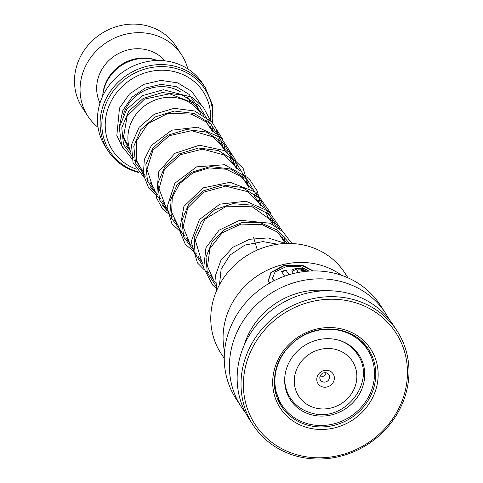 <?xml version="1.0" encoding="UTF-8"?>
<svg xmlns="http://www.w3.org/2000/svg" width="483" height="483" viewBox="0 0 483 483"><rect width="100%" height="100%" fill="white"/><g stroke="black" fill="none" stroke-linecap="round" stroke-linejoin="round"><path stroke-width="0.72" d="M102.74 96.02A39.92 36.69 -33.1 0 1 154.439 59.644A39.92 36.69 -33.1 0 1 157.301 60.514M200.904 113.783L200.542 113.221A40.035 36.799 146.9 0 0 179.851 98.526A40.035 36.799 146.9 0 0 138.44 111.434A40.035 36.799 146.9 0 0 130.984 152.447M328.464 370.515A9.002 8.271 146.9 0 0 317.271 376.559A9.002 8.271 146.9 0 0 322.68 386.943A9.002 8.271 146.9 0 0 333.868 380.9A9.002 8.271 146.9 0 0 328.464 370.515M326.315 372.846A4.999 4.595 146.9 0 0 320.923 374.717A4.999 4.595 146.9 0 0 320.519 380.139A4.999 4.595 146.9 0 0 323.103 381.975A4.999 4.595 146.9 0 0 328.494 380.097A4.999 4.595 146.9 0 0 328.899 374.681A4.999 4.595 146.9 0 0 326.315 372.846M205.353 87.689L202.703 83.613A58.002 53.311 146.9 0 0 172.733 62.319A58.002 53.311 146.9 0 0 110.172 84.048A58.002 53.311 146.9 0 0 105.481 146.886L108.132 150.962A58.002 53.311 -33.1 0 1 112.823 88.123A58.002 53.311 -33.1 0 1 175.383 66.394A58.002 53.311 -33.1 0 1 205.353 87.689L212.339 104.527L212.937 123.038M210.582 120.684A53.999 49.634 146.9 0 0 175.311 71.913A53.999 49.634 146.9 0 0 108.953 106.061A53.999 49.634 146.9 0 0 136.369 169.165M319.939 376.752A4.999 4.595 146.9 0 0 326.043 372.779M187.833 68.9A55.998 51.47 146.9 0 0 181.686 54.99L176.102 46.404A55.998 51.47 146.9 0 0 147.164 25.847A55.998 51.47 146.9 0 0 86.759 46.821A55.998 51.47 146.9 0 0 82.231 107.498L87.815 116.083A55.998 51.47 146.9 0 0 98.043 127.337M157.373 60.514A39.002 35.845 146.9 0 0 153.304 59.186A39.002 35.845 146.9 0 0 102.71 96.087M164.902 60.864A39.002 35.845 146.9 0 0 147.285 49.942A39.002 35.845 146.9 0 0 106.695 62.802A39.002 35.845 146.9 0 0 99.987 103.114M181.686 54.99A55.998 51.47 146.9 0 0 152.749 34.426A55.998 51.47 146.9 0 0 92.344 55.406A55.998 51.47 146.9 0 0 87.815 116.083M224.245 358.41L220.991 353.417A73.839 67.868 -33.1 0 1 211.282 326.786A73.839 67.868 -33.1 0 1 259.54 249.119A73.839 67.868 -33.1 0 1 344.765 272.859L348.02 277.858M224.541 351.527A74.002 68.018 -33.1 0 1 223.593 345.967A74.002 68.018 -33.1 0 1 260.814 273.674A74.002 68.018 -33.1 0 1 341.608 275.34M313.316 270.933L302.503 265.27L284.94 264.962L270.945 272.382L268.107 280.985L270.136 282.803M274.471 280.502L272.273 278.625L275.111 271.851L286.848 266.356L300.933 266.707L309.042 271.102M289.021 274.736L286.045 270.16A74.002 68.018 -33.1 0 0 281.48 271.446L284.572 276.198M297.975 272.533L296.858 270.818C297.751 269.617 299.309 269.478 301.531 270.389A74.002 68.018 -33.1 0 1 306.192 270.257C304.592 266.791 289.776 268.18 292.209 271.531L293.495 273.511M292.064 271.017L292.209 271.531M297.776 272.569L296.864 270.86M245.473 412.687A85.998 79.043 -33.1 0 1 241.313 406.934A85.998 79.043 -33.1 0 1 230.011 375.919A85.998 79.043 -33.1 0 1 286.208 285.465A85.998 79.043 -33.1 0 1 385.476 313.111A85.998 79.043 -33.1 0 1 389.05 319.245M241.313 406.934L236.157 399.006A85.998 79.043 -33.1 0 1 224.849 367.998A85.998 79.043 -33.1 0 1 281.052 277.538A85.998 79.043 -33.1 0 1 380.314 305.184L385.476 313.111M244.114 345.339A74.002 68.018 -33.1 0 1 328.023 290.73M252.917 424.762L249.053 418.821A85.998 79.043 -33.1 0 1 237.745 387.807A85.998 79.043 -33.1 0 1 293.948 297.353A85.998 79.043 -33.1 0 1 393.21 324.999L397.08 330.94A85.998 79.043 -33.1 0 1 408.383 361.954A85.998 79.043 -33.1 0 1 352.185 452.408A85.998 79.043 -33.1 0 1 252.917 424.762A85.998 79.043 -33.1 0 1 241.615 393.748A85.998 79.043 -33.1 0 1 297.812 303.294A85.998 79.043 -33.1 0 1 397.08 330.94M243.981 394.043A84 77.208 -33.1 0 1 315.598 300.758A84 77.208 -33.1 0 1 406.873 362.981A84 77.208 -33.1 0 1 335.256 456.266A84 77.208 -33.1 0 1 243.981 394.043M305.721 270.257L298.083 268.542L292.1 271.211M312.93 270.939L301.869 265.493L284.698 265.396L271.126 272.684L268.198 281.142M288.882 274.779L286.045 270.16M281.692 271.766A73.603 67.65 -33.1 0 1 286.117 270.528M274.181 280.647L272.352 278.794M288.677 395.794L289.172 396.573L288.013 395.589M361.568 341.185L363.156 343.015M356.677 351.787A41.001 37.686 146.9 0 0 302.34 347.035A41.001 37.686 146.9 0 0 290.331 399.749A41.001 37.686 146.9 0 0 292.716 402.985A41.001 37.686 146.9 0 0 347.054 407.73A41.001 37.686 146.9 0 0 359.056 355.017A41.001 37.686 146.9 0 0 356.677 351.787M284.916 409.228A50.999 46.875 146.9 0 0 352.505 415.132A50.999 46.875 146.9 0 0 367.442 349.565A50.999 46.875 146.9 0 0 364.478 345.544A50.999 46.875 146.9 0 0 296.882 339.634A50.999 46.875 146.9 0 0 281.951 405.201A50.999 46.875 146.9 0 0 284.916 409.228M356.122 351.135L357.45 354.317M216.209 130.531L219.36 136.417L216.209 130.531M220.954 140.644L222.458 146.898L220.954 140.644M155.345 192.602L150.135 186.649L155.345 192.602M228.218 148.975L231.393 154.904L228.218 148.975M232.987 159.124L234.49 165.385L232.987 159.124M167.378 211.095L162.191 205.172L167.378 211.095M257.354 250.043L253.478 237.153M123.274 114.882A38 34.927 -33.1 0 1 171.03 87.834A38 34.927 -33.1 0 1 180.316 91.764M186.794 96.932A38 34.927 -33.1 0 1 190.67 101.786L192.512 104.624M340.467 340.744A40.035 36.799 -33.1 0 1 357.408 354.25L353.822 348.738M315.272 407.966A32.035 29.445 146.9 0 0 355.114 386.454A32.035 29.445 146.9 0 0 335.866 349.493A32.035 29.445 146.9 0 0 296.025 371.004A32.035 29.445 146.9 0 0 315.272 407.966M128.816 146.077L126.969 143.24A38 34.927 -33.1 0 1 122.99 134.509M212.46 122.531A56.831 52.23 146.9 0 0 175.613 68.399A56.831 52.23 146.9 0 0 105.059 106.236A56.831 52.23 146.9 0 0 138.434 171.948M197.052 106.308A42.003 38.604 -33.1 0 1 198.054 109.876M138.102 172.256A58.002 53.311 -33.1 0 1 108.132 150.962C115.359 161.781 125.441 168.953 138.38 172.479L139.026 172.642M357.408 354.25C377.326 381.648 344.15 423.525 311.535 413.062C302.479 410.604 295.403 405.557 290.295 397.926A40.035 36.799 -33.1 0 1 284.807 376.969M281.414 406.215L274.622 387.583C272.961 367.213 281.088 350.664 298.989 337.949C321.986 322.179 355.355 327.818 368.583 349.487A52.001 47.793 -33.1 0 1 375.418 368.239A52.001 47.793 -33.1 0 1 341.433 422.933A52.001 47.793 -33.1 0 1 281.414 406.215A52.001 47.793 -33.1 0 1 274.579 387.463M273.07 388.495A53.999 49.634 -33.1 0 1 319.112 328.525A53.999 49.634 -33.1 0 1 377.784 368.529A53.999 49.634 -33.1 0 1 331.749 428.493A53.999 49.634 -33.1 0 1 273.07 388.495M133.405 157.754L123.497 144.58L121.764 127.796L128.768 111.162L143.228 98.429L162.312 92.543L182.218 95.024L198.96 105.626L209.23 122.428M210.25 126.027L210.86 129.082M145.419 176.156L135.518 163.019L133.803 146.246L140.825 129.619L155.291 116.904L174.375 111.036L194.269 113.517L211.005 124.125L221.262 140.921M222.283 144.514L222.898 147.575M157.452 194.643L147.55 181.505L145.836 164.733L152.857 148.106L167.323 135.391L186.408 129.522L206.301 132.004L223.031 142.612L233.295 159.402M234.315 163L234.931 166.061M169.485 213.136L159.583 199.992L157.875 183.22L164.89 166.599L179.362 153.878L198.447 148.009L218.334 150.497L235.07 161.105L245.334 177.901M246.354 181.499L246.964 184.554M181.523 231.629L171.622 218.485L169.907 201.713L176.923 185.092L191.389 172.371L210.473 166.502L230.367 168.984L247.103 179.591L257.367 196.388M258.387 199.986L258.997 203.041M193.55 250.109L183.649 236.972L181.94 220.2L188.962 203.578L203.428 190.863L222.512 184.989L242.4 187.476L259.136 198.084L269.399 214.875M270.414 218.461L271.029 221.534M203.53 266.888L195.066 253.726L194.154 237.63L201.121 221.89L214.814 209.719L232.794 203.669L251.824 205.124L268.47 214.06L279.729 229.02M282.452 236.966L283.068 240.027M215.563 285.375L207.255 272.672L206.012 257.119L212.218 241.705L224.903 229.401L241.947 222.615L260.476 222.772L277.333 230.077L289.655 243.45M285.139 243.215L278.733 233.374M273.106 224.722L266.694 214.869M261.074 206.235L254.668 196.388M249.035 187.742L242.635 177.901M237.008 169.261L230.596 159.402M224.975 150.762L218.564 140.915M212.937 132.276L206.531 122.428M143.234 173.518L142.213 173.337M290.295 397.926L286.709 392.413M215.267 282.64L210.039 274.61M203.234 264.153L198.006 256.117M191.202 245.666L185.967 237.624M179.163 227.167L173.94 219.143M167.13 208.68L161.896 200.638M155.097 190.193L149.869 182.157M143.065 171.7L137.83 163.665M272.424 278.957L272.273 278.625M367.442 349.565L363.15 342.978M281.951 405.201L277.182 397.877M278.552 401.095A6.001 6.001 0 0 0 279.941 402.116M288.743 396.338A6.001 6.001 0 0 0 288.556 395.257M366.5 348.122A6.001 6.001 0 0 0 364.611 345.218M354.745 349.644A6.001 6.001 0 0 0 354.751 350.169M363.162 343.141A6.001 6.001 0 0 0 363.125 342.695M130.996 152.61L123.407 137.794L127.144 116.119L144.52 99.087L169.557 93.805L193.351 102.994L203.929 115.546M205.903 119.706L207.261 123.545M141.73 169.648L136.502 160.416L136.429 141.175L148.021 123.503L168.223 113.263L191.286 114.109L205.649 121.698L215.967 134.039M217.942 138.192L219.288 142.032M153.775 188.159L152.719 186.836L146.983 169.279L152.924 150.219L169.267 135.711L191.552 130.676L212.846 136.816L228 152.531M229.968 156.679L231.321 160.519M165.802 206.639L159.034 188.805L164.383 169.611L180.34 154.711L202.546 149.144L224.444 155.049L240.033 171.018M242.007 175.172L243.36 179.012M177.835 225.126L171.652 212.351L172.262 197.547L179.773 183.443L193.073 172.823L209.272 167.915L226.243 169.243L241.271 176.784L252.066 189.505M254.046 193.665L255.392 197.505M189.867 243.613L183.148 226.781L187.718 207.835L203.355 192.276L225.658 186.13L248.057 191.769L264.104 208.004M266.079 212.152L267.431 215.998M201.9 262.106L195.283 240.105L204.961 219.143L226.515 206.169L252.235 206.802L272.943 221.522L276.137 226.485M279.252 233.82L279.458 234.478M213.939 280.599L207.515 266.471L209.942 248.522L222.065 232.903L241.071 224.064L262.341 224.71L276.681 231.725L287.288 243.444M219.505 284.692L221.117 269.212L230.059 255.024L244.923 245.062L262.957 241.597L277.586 244.223M199.081 111.156L197.529 106.556L189.119 94.414L176.301 86.626L160.954 84.374L145.437 88.015L131.919 97.204L122.833 110.42L119.603 125.357M126.468 146.47L130.241 150.678M201.121 104.787L191.787 91.438L177.696 82.877L160.851 80.377L143.88 84.332L129.402 94.064L119.488 108.101L116.832 135.494L123.117 148.667M136.399 161.461L134.129 160.259M131.871 158.756L121.644 145.715L119.259 127.397L126.751 109.255L142.57 95.592L163.369 89.753L192.349 97.349L203.391 107.468L210.522 120.629M211.765 124.916L212.882 132.185M148.541 180.117L146.162 178.74M143.88 177.158L133.012 162.542L131.473 144.743L139.086 127.331L154.391 114.193L174.115 108.337L194.577 110.981L211.826 121.885L222.554 139.116M223.804 143.415L224.915 150.678M160.573 198.61L159.305 197.897L148.649 188.014L143.373 174.508L144.332 159.523L151.451 145.377L171.731 130.205L197.601 127.21L221.111 137.83L235.118 159.251L236.948 169.165M172.606 217.096L162.596 209.042L156.522 197.873L158.629 171.87L174.888 153.316L199.431 145.226L224.74 150.642L243.154 168.41L248.98 187.652M184.639 235.583L171.924 223.78L167.058 207.08L174.918 183.166L196.672 166.846L224.589 164.721L248.823 178.275L257.306 191.117L261.019 206.144M196.672 254.076L185.291 244.259L179.543 230.439L183.945 206.38L202.993 187.905L230.077 182.266L255.833 192.174L270.691 213.075M271.929 217.362L273.052 224.637M208.704 272.563L206.326 271.186M204.049 269.605L197.456 262.927L191.153 241.693L199.449 219.517L219.856 204.17L246.034 201.212L268.723 211.355L282.718 231.562M283.962 235.855L285.085 243.13M216.082 288.097L212.701 285.151L203.693 267.89L205.951 247.707L219.034 230.198L239.785 220.242L269.997 223.206L282.7 231.538L291.925 243.523M216.716 290.416L215.539 275.274L220.972 260.24L232.951 247.236L249.56 239.278L268.065 237.92L285.652 243.492"/></g></svg>
